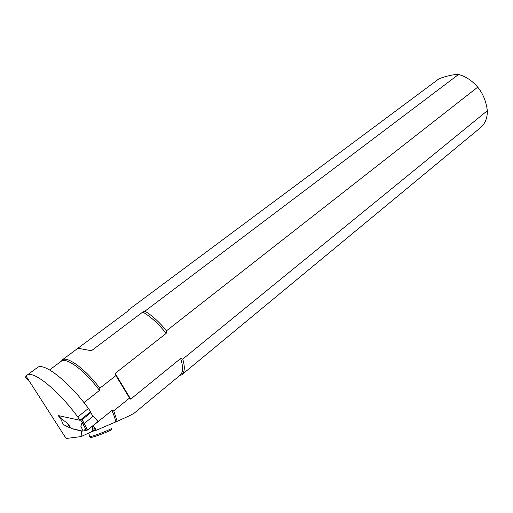 <?xml version="1.0" encoding="UTF-8"?>
<svg xmlns="http://www.w3.org/2000/svg" width="513" height="513" viewBox="0 0 513 513"><rect width="100%" height="100%" fill="white"/><g stroke="black" fill="none" stroke-linecap="round" stroke-linejoin="round"><path stroke-width="0.77" d="M28.773 380.325C26.022 378.966 25.118 377.555 26.06 376.1L66.113 438.48L81.15 436.589L92.109 431.439L96.329 430.247L117.156 421.32C127.481 416.755 133.245 413.972 134.444 412.978L180.069 375.266C183.199 372.502 183.385 366.917 180.621 358.523L182.75 359.094C185.09 366.942 184.751 372.188 181.73 374.823L480.553 127.609L181.749 374.811M92.257 429.496L95.418 428.195M95.732 429.772L92.148 430.971M26.06 376.1L26.83 375.343C32.64 369.738 57.905 389.79 77.758 416.934L88.435 408.444C68.78 381.486 43.432 361.8 37.353 367.584L26.83 375.343M91.571 426.778L92.058 427.04L93.052 425.752L111.866 410.496L113.758 410.862L129.513 398.069L115.906 375.58L99.836 388.219L99.496 390.406L83.985 402.628M92.981 425.636L93.578 426.848L92.058 427.04M93.578 426.848L95.04 427.682L96.329 430.247M81.15 436.589L81.426 431.023L72.474 428.862L70.557 427.81M77.758 416.934L79.977 420.294L58.187 415.549L60.752 418.858M72.474 428.862L70.871 427.791L67.402 423.231L60.354 417.992M81.593 421.558L82.619 420.743M79.977 420.294L90.621 411.792L88.435 408.444M115.906 375.58L115.143 373.419L130.7 399.14L180.621 358.523M77.97 348.282L91.474 350.712L77.88 348.269L128.41 310.705L128.776 309.698L439.263 78.592C447.124 75.866 453.3 74.494 457.795 74.462L458.551 74.468L144.929 311.179C152.085 315.476 159.274 322.017 166.507 330.789L166.174 333.379L115.143 373.419M91.474 350.712L142.742 312.045L144.929 311.179M60.861 361.53L62.83 359.626C68.55 356.65 85.94 369.796 99.836 388.219M130.7 399.14L129.513 398.069M113.758 410.862L117.156 421.32M181.73 374.823L179.89 375.413M458.551 74.468C465.708 76.411 472.095 80.637 477.712 87.152C482.951 93.475 486.164 101.33 487.337 110.712L487.337 112.334C487.042 118.933 484.785 124.031 480.553 127.609M166.507 330.789L477.712 87.152M487.337 110.712L182.75 359.094M111.545 428.502L111.052 429.541C113.649 429.452 97.97 435.877 92.321 437.204L91.359 437.409C90.307 437.583 90.32 437.352 91.41 436.717M89.679 436.101C88.743 436.678 88.807 436.877 89.878 436.704L90.955 436.473C97.233 434.986 114.713 427.836 111.808 427.964M90.474 411.907L91.128 412.035L90.737 412.747L81.971 419.756L80.131 420.173M72.622 428.746L82.362 431.093L83.061 430.862M85.434 430.08L83.151 431.048L80.862 426.341L82.131 422.52L84.395 423.437L93.199 416.158L98.047 421.532L87.691 429.926L84.151 423.43M67.402 423.231L69.903 427.861L70.871 427.791M69.903 427.861L66.485 426.226L65.6 425.283L63.554 425.033L60.201 417.659M82.131 422.52L86.473 430.471L84.703 429.804L84.799 430.593M86.473 430.471L87.691 429.926M97.284 420.686C100.599 420.404 93.398 424.995 90.865 427.355C87.582 431.112 82.67 431.221 86.735 428.169M95.803 428.939L95.687 430.336M92.109 431.439L92.443 426.983M166.174 333.379C158.312 323.568 150.501 316.457 142.742 312.045M115.739 421.872C115.239 418.73 113.944 414.94 111.866 410.496M99.496 390.406C84.94 370.655 66.158 356.715 61.201 361.274L62.83 359.626M80.772 420.314L82.324 422.674M58.803 415.684L60.188 417.755M81.971 419.756L84.395 423.437M90.737 412.747L93.135 416.409M94.809 430.51L95.04 427.682M77.88 348.269L62.047 360.062M181.596 374.849L180.069 375.266M49.588 369.931L61.201 361.274M92.321 437.204L90.955 436.473M88.659 433.062L89.878 436.704M80.842 420.32L82.484 422.815M86.543 430.484L82.253 422.622"/></g></svg>
